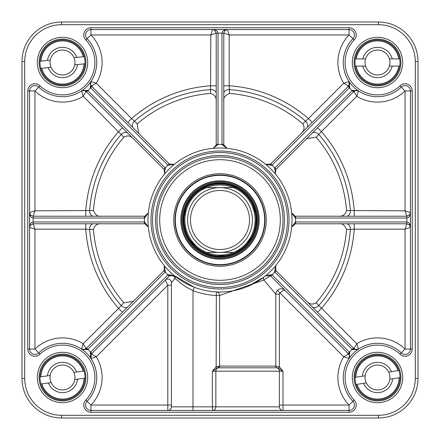 <?xml version="1.0" encoding="UTF-8"?>
<svg xmlns="http://www.w3.org/2000/svg" width="440" height="440" viewBox="0 0 440 440"><rect width="100%" height="100%" fill="white"/><g stroke="black" fill="none" stroke-linecap="round" stroke-linejoin="round"><path stroke-width="0.66" d="M349.63 82.462A189.002 189.002 0 0 1 349.949 82.759M357.242 90.052A189.002 189.002 0 0 1 357.544 90.376M357.539 349.63A189.002 189.002 0 0 1 357.242 349.949M349.949 357.242A189.002 189.002 0 0 1 349.624 357.544M233.503 252.401C224.499 255.976 215.501 255.976 206.498 252.401L233.503 252.401L206.498 252.401A35.101 35.101 0 0 1 206.498 187.6L213.114 185.581L220 184.899L226.886 185.581L233.503 187.6L206.498 187.6L233.503 187.6A35.101 35.101 0 0 1 233.503 252.401A35.101 35.101 0 0 0 233.503 187.6A35.101 35.101 0 0 1 233.503 252.401M224.598 184.294L220 184.003A35.998 35.998 0 0 0 188.821 238.002A35.998 35.998 0 0 0 251.18 238.002A35.998 35.998 0 0 0 220 184.003A36.009 36.009 0 0 0 188.821 238.002A36.009 36.009 0 0 0 251.18 238.002A36.009 36.009 0 0 0 220 183.992L214.847 184.371M220 187.6A32.401 32.401 0 0 0 191.939 236.198A32.401 32.401 0 0 0 248.061 236.198A32.401 32.401 0 0 0 220 187.6M220 190.482A29.519 29.519 0 0 0 194.436 234.762A29.519 29.519 0 0 0 245.564 234.762A29.519 29.519 0 0 0 220 190.482M148.28 226.622A3.603 3.603 0 0 0 148.115 226.078M146.619 224.296A3.603 3.603 0 0 0 146.163 224.065M133.243 301.411L123.827 302.791A126.901 126.901 0 0 1 93.456 229.466C94.529 225.511 97.075 223.619 101.09 223.779M292.171 225.495A3.603 3.603 0 0 0 291.654 227.029A72.001 72.001 0 0 1 265.7 275.638L270.529 275.875L348.612 353.958L349.652 356.213L349.063 358.507L343.772 356.752A39.6 39.6 0 0 0 349.047 405.042L283.002 405.042L283.002 371.201L279.4 366.834L275.798 366.108L275.798 294.184A5.401 5.401 0 0 1 285.021 290.361L284.29 289.751M275.396 266.03A3.603 3.603 0 0 0 275.121 266.547M274.929 268.857A3.603 3.603 0 0 0 275.082 269.329M338.91 223.779C342.194 223.212 344.74 225.104 346.544 229.466A126.901 126.901 0 0 1 316.173 302.791C312.62 304.827 309.48 304.365 306.757 301.411M274.923 172.871A3.603 3.603 0 0 0 275.611 174.262M358.507 349.058L356.752 343.772L353.958 348.612L275.875 270.529L275.638 265.7A72.001 72.001 0 0 0 291.654 227.029L295.576 223.779L295.576 221.98L291.654 227.029A72.001 72.001 0 0 0 291.654 212.971L295.35 218.014L406.841 218.02L408.403 217.487L409.387 216.436L410.086 214.962L410.438 212.619L405.042 210.821L406.841 216.222L295.24 216.222L291.654 212.971A72.001 72.001 0 0 0 275.638 174.301A72.001 72.001 0 0 1 291.654 212.971A3.603 3.603 0 0 0 292.155 214.473M306.757 138.589L316.173 137.209A126.901 126.901 0 0 1 346.544 210.535C345.472 214.489 342.925 216.381 338.91 216.222M265.733 164.389A3.603 3.603 0 0 0 267.124 165.077M223.779 101.09C223.212 97.807 225.104 95.26 229.466 93.456A126.901 126.901 0 0 1 302.791 123.827C304.827 127.38 304.365 130.52 301.411 133.243M225.495 147.829A3.603 3.603 0 0 0 227.029 148.346L223.779 144.76L223.779 33.16L229.18 34.958L227.381 29.563L225.038 29.915L223.564 30.613L222.514 31.598L221.98 33.16L221.986 144.65L227.029 148.346A72.001 72.001 0 0 0 212.971 148.346A3.603 3.603 0 0 0 214.473 147.846M101.09 216.222C97.807 216.788 95.26 214.896 93.456 210.535A126.901 126.901 0 0 1 123.827 137.209C127.38 135.174 130.52 135.636 133.243 138.589M164.698 173.816L164.362 174.301A3.603 3.603 0 0 0 164.368 174.295A3.603 3.603 0 0 0 164.373 174.29A72.001 72.001 0 0 1 174.301 164.362L169.472 164.126L91.388 86.042L96.228 83.248L90.937 81.493A34.199 34.199 0 0 1 81.493 90.937L83.248 96.228L86.042 91.388L164.126 169.472L164.698 173.816L164.368 174.29A72.001 72.001 0 0 0 148.346 212.971L144.76 216.222L33.16 216.222L30.613 215.166L29.563 212.619L29.915 214.962L30.613 216.436L31.598 217.487L33.16 218.02L144.65 218.014L148.346 212.971A72.001 72.001 0 0 0 148.346 227.029L144.65 221.986L33.16 221.98L31.598 222.514L30.613 223.564L29.915 225.038L29.563 227.381L34.958 229.18L33.16 223.779L144.76 223.779L148.346 227.029A72.001 72.001 0 0 0 164.362 265.7L164.126 270.529L86.042 348.612L83.787 349.652L81.493 349.063A34.199 34.199 0 0 1 87.076 401.286A5.401 5.401 0 0 0 90.954 410.438A5.401 5.401 0 0 1 87.076 401.286L90.954 405.042L90.954 410.438A5.401 5.401 0 0 1 87.076 401.286A34.199 34.199 0 0 0 86.686 353.315A34.199 34.199 0 0 0 38.715 352.924A5.401 5.401 0 0 1 29.563 349.047A5.401 5.401 0 0 0 30.129 351.461M164.389 174.268A3.603 3.603 0 0 0 165.077 172.871M138.589 133.243L137.209 123.827A126.901 126.901 0 0 1 210.535 93.456C214.489 94.529 216.381 97.075 216.222 101.09M172.876 165.077A3.603 3.603 0 0 0 174.262 164.389M137.209 123.827L134.497 121.127A5.401 3.812 -45 0 0 133.172 127.826M216.222 93.434A5.401 3.812 0 0 0 210.546 89.623L210.535 93.456M391.479 371.657L398.882 370.497A22.5 22.5 0 0 0 355.003 377.394L365.167 375.793A12.452 12.452 0 0 0 366.284 382.905L363.523 383.339A15.153 15.153 0 0 0 392.596 378.769L389.834 379.203A12.452 12.452 0 0 0 388.718 372.091L391.479 371.657A15.153 15.153 0 0 0 362.401 376.228M363.523 383.339L356.12 384.505A22.5 22.5 0 0 0 399.999 377.608L392.596 378.769M398.882 370.497A22.5 22.5 0 0 1 399.999 377.608L399.097 377.751A21.599 21.599 0 0 1 357.022 384.362L356.12 384.505A22.5 22.5 0 0 1 355.003 377.394L355.9 377.25A21.599 21.599 0 0 1 397.98 370.634L398.882 370.497M389.834 379.203A12.452 12.452 0 0 1 366.284 382.905M365.167 375.793A12.452 12.452 0 0 1 388.718 372.091M362.78 66.099L355.289 66.099A22.5 22.5 0 0 0 399.713 66.099L389.422 66.099A12.452 12.452 0 0 0 389.422 58.9L392.216 58.9A15.153 15.153 0 0 0 362.78 58.9L365.58 58.9A12.452 12.452 0 0 0 365.58 66.099L362.78 66.099A15.153 15.153 0 0 0 392.216 66.099M392.216 58.9L399.713 58.9A22.5 22.5 0 0 0 355.289 58.9L362.78 58.9M355.289 66.099A22.5 22.5 0 0 1 355.289 58.9L356.202 58.9A21.599 21.599 0 0 1 398.8 58.9L399.713 58.9A22.5 22.5 0 0 1 399.713 66.099L398.8 66.099A21.599 21.599 0 0 1 356.202 66.099L355.289 66.099M365.58 58.9A12.452 12.452 0 0 1 389.422 58.9M389.422 66.099A12.452 12.452 0 0 1 365.58 66.099M48.235 67.606L40.783 68.376A22.5 22.5 0 0 0 84.964 63.784L74.729 64.845A12.452 12.452 0 0 0 73.986 57.684L76.764 57.398A15.153 15.153 0 0 0 47.487 60.44L50.27 60.154A12.452 12.452 0 0 0 51.018 67.315L48.235 67.606A15.153 15.153 0 0 0 77.512 64.559M76.764 57.398L84.216 56.623A22.5 22.5 0 0 0 40.035 61.215L47.487 60.44M84.216 56.623A22.5 22.5 0 0 1 84.964 63.784L84.057 63.877A21.599 21.599 0 0 1 41.69 68.283L40.783 68.376A22.5 22.5 0 0 1 40.035 61.215L40.942 61.122A21.599 21.599 0 0 1 83.309 56.716L84.216 56.623M50.27 60.154A12.452 12.452 0 0 1 73.986 57.684M74.729 64.845A12.452 12.452 0 0 1 51.018 67.315M48.378 382.993L40.953 383.977A22.5 22.5 0 0 0 84.992 378.164L74.789 379.511A12.452 12.452 0 0 0 73.849 372.372L76.621 372.004A15.153 15.153 0 0 0 47.438 375.859L50.21 375.491A12.452 12.452 0 0 0 51.156 382.63L48.378 382.993A15.153 15.153 0 0 0 77.561 379.143M76.621 372.004L84.046 371.025A22.5 22.5 0 0 0 40.013 376.838L47.438 375.859M84.046 371.025A22.5 22.5 0 0 1 84.992 378.164L84.084 378.285A21.599 21.599 0 0 1 41.855 383.856L40.953 383.977A22.5 22.5 0 0 1 40.013 376.838L40.915 376.717A21.599 21.599 0 0 1 83.144 371.146L84.046 371.025M50.21 375.491A12.452 12.452 0 0 1 73.849 372.372M74.789 379.511A12.452 12.452 0 0 1 51.156 382.63M220 257.263A37.263 37.263 0 0 0 252.269 201.372A37.263 37.263 0 0 0 187.732 201.372A37.263 37.263 0 0 0 220 257.263M220 180.851A39.149 39.149 0 0 0 186.093 239.575A39.149 39.149 0 0 0 253.907 239.575A39.149 39.149 0 0 0 220 180.851M90.954 27.759A7.2 7.2 0 0 0 85.784 39.969A32.401 32.401 0 0 1 85.41 85.41A32.401 32.401 0 0 1 39.969 85.784A7.2 7.2 0 0 0 27.759 90.954L27.759 349.047A7.2 7.2 0 0 0 39.969 354.216A32.401 32.401 0 0 1 85.41 354.591A32.401 32.401 0 0 1 85.784 400.032A7.2 7.2 0 0 0 90.954 412.242L349.047 412.242A7.2 7.2 0 0 0 354.216 400.032A32.401 32.401 0 0 1 354.591 354.591A32.401 32.401 0 0 1 400.032 354.216A7.2 7.2 0 0 0 412.242 349.047L412.242 90.954A7.2 7.2 0 0 0 400.032 85.784A32.401 32.401 0 0 1 354.591 85.41A32.401 32.401 0 0 1 354.216 39.969A7.2 7.2 0 0 0 349.047 27.759L90.954 27.759L90.954 34.958L87.076 38.715A5.401 5.401 0 0 1 90.954 29.563A5.401 5.401 0 0 0 87.076 38.715A5.401 5.401 0 0 1 90.954 29.563L349.047 29.563A5.401 5.401 0 0 1 352.924 38.715L349.047 34.958L349.047 29.563A5.401 5.401 0 0 1 352.924 38.715A34.199 34.199 0 0 0 353.315 86.686A34.199 34.199 0 0 0 401.286 87.076A5.401 5.401 0 0 1 410.438 90.954L405.042 90.954L401.286 87.076A5.401 5.401 0 0 1 410.438 90.954L410.438 349.047A5.401 5.401 0 0 1 401.286 352.924A5.401 5.401 0 0 0 401.72 353.304M283.002 220A63.003 63.003 0 0 0 188.502 165.44A63.003 63.003 0 0 0 188.502 274.56A63.003 63.003 0 0 0 283.002 220M378.4 24.701L378.4 22L61.6 22A39.6 39.6 0 0 0 22 61.6L22 378.4A39.6 39.6 0 0 0 61.6 418L378.4 418A39.6 39.6 0 0 0 418 378.4L418 61.6A39.6 39.6 0 0 0 378.4 22A39.6 39.6 0 0 1 418 61.6A39.6 39.6 0 0 0 378.4 22A39.6 39.6 0 0 1 418 61.6L415.3 61.6L415.3 378.4A36.9 36.9 0 0 1 378.4 415.3L61.6 415.3A36.9 36.9 0 0 1 24.701 378.4L24.701 61.6A36.9 36.9 0 0 1 61.6 24.701L378.4 24.701A36.9 36.9 0 0 1 415.3 61.6M218.411 366.229A1.799 1.1 72.6 0 1 217.96 367.884A3.603 3.46 90 0 0 215.848 371.201L279.4 371.201A3.603 3.603 0 0 0 277.002 367.807A1.799 1.799 0 0 1 275.798 366.108A1.799 1.799 0 0 0 277.002 367.807A3.603 3.603 0 0 1 279.4 371.201L283.002 371.201L278.454 368.286L277.002 367.807A3.603 3.603 0 0 1 279.4 371.201L279.4 406.841L212.388 406.841L212.388 410.438A3.603 3.46 90 0 0 215.848 406.841L215.848 371.201L212.388 371.201L217.063 368.22L218.433 367.807L277.002 367.807A1.799 1.799 0 0 1 275.798 366.108L219.577 366.108L216.15 366.729L212.388 371.201L212.388 406.841L171.402 406.841L171.402 282.639L175.016 278.421L181.429 283.833L186.885 287.452L193.001 290.615L194.288 287.254L174.301 275.638A72.001 72.001 0 0 1 164.362 265.7L165.319 271.876L164.126 270.529M81.493 349.063L87.467 349.718L86.042 348.612L83.248 343.772L81.493 349.063A34.199 34.199 0 0 1 90.937 358.507L96.228 356.752L91.388 353.958L169.472 275.875A3.603 2.623 -135 0 1 172.513 275.616A3.603 2.623 -135 0 1 175.016 278.421A3.603 2.728 129.4 0 0 174.301 275.638A72.001 72.001 0 0 0 265.7 275.638L263.786 277.156L247.83 286.402M171.402 282.639A3.603 3.603 0 0 0 165.253 280.093L167.799 285.18L171.402 285.18M279.4 406.841A3.603 3.603 0 0 0 283.002 410.438A3.603 3.603 0 0 1 279.4 406.841A3.603 3.603 0 0 0 283.002 410.438L283.002 405.042L279.4 405.042M171.402 406.841A3.603 3.603 0 0 1 167.799 410.438L167.799 405.042L90.954 405.042A39.6 39.6 0 0 0 96.228 356.752L167.799 285.18L167.799 405.042L171.402 405.042M173.971 275.396A3.603 3.603 -135 0 0 173.454 275.121M171.138 274.929A3.603 3.603 -135 0 0 170.671 275.082M193.001 410.438L193.001 290.615A75.597 75.597 0 0 0 216.15 295.504L219.577 295.504A3.603 3.427 92.9 0 0 216.332 291.907L216.15 366.729L217.063 368.22M218.014 144.65L218.02 33.16L217.487 31.598L216.436 30.613L214.962 29.915L212.619 29.563L210.821 34.958L216.222 33.16L216.222 144.76L213.554 148.236L212.971 148.346L218.014 144.65L216.222 144.76M348.134 86.521L349.409 87.791L349.718 87.467L349.063 81.493L343.772 83.248L348.612 86.042L270.529 164.126L265.7 164.362A72.001 72.001 0 0 1 275.638 174.301L275.303 173.816L275.875 169.472L353.958 91.388L356.213 90.349L358.479 90.921M287.502 220A67.502 67.502 0 0 0 186.252 161.546A67.502 67.502 0 0 0 186.252 278.454A67.502 67.502 0 0 0 287.502 220M266.184 164.698L265.711 164.368A72.001 72.001 0 0 0 227.029 148.346M38.28 86.697A5.401 5.401 0 0 0 29.563 90.954A5.401 5.401 0 0 1 38.715 87.076A34.199 34.199 0 0 0 86.686 86.686A34.199 34.199 0 0 0 87.076 38.715A34.199 34.199 0 0 1 90.937 81.493L90.283 87.467L167.959 165.16L174.301 164.362A72.001 72.001 0 0 1 212.971 148.346A72.001 72.001 0 0 0 174.301 164.362L173.816 164.698M93.456 210.535L89.623 210.546A5.401 3.812 -90 0 0 93.423 216.222M127.831 133.177A5.401 3.812 -45 0 0 121.127 134.497L123.827 137.209M30.096 225.495L29.563 227.381L30.096 225.489L33.16 223.779L33.16 216.222L34.958 210.821L34.958 90.954L29.563 90.954A5.401 5.401 0 0 1 38.715 87.076L34.958 90.954A39.6 39.6 0 0 0 83.248 96.228L121.127 134.497A130.719 130.719 0 0 0 89.623 210.546L34.958 210.821L29.563 212.619L29.722 213.681M85.778 216.222L85.778 210.821A134.536 134.536 0 0 1 118.597 131.582L122.419 127.765M127.765 122.419L131.582 118.597L96.228 83.248A39.6 39.6 0 0 0 90.954 34.958L210.821 34.958L210.546 89.623A130.719 130.719 0 0 0 134.497 121.127L131.582 118.597A134.536 134.536 0 0 1 210.821 85.778L216.222 85.778M229.466 93.456L229.455 89.623A5.401 3.812 0 0 0 223.779 93.434M306.823 127.831A5.401 3.812 45 0 0 305.503 121.127L302.791 123.827M223.779 85.778L229.18 85.778L229.18 34.958L349.047 34.958A39.6 39.6 0 0 0 343.772 83.248L308.418 118.597L312.235 122.419M308.418 118.597L305.503 121.127A130.719 130.719 0 0 0 229.455 89.623L229.18 85.778A134.536 134.536 0 0 1 308.418 118.597M316.173 137.209L318.874 134.497A5.401 3.812 45 0 0 312.169 133.177M346.566 216.222A5.401 3.812 90 0 0 350.377 210.546L346.544 210.535M358.501 90.937L352.534 90.283L352.209 90.591L274.681 168.124L275.638 174.301L275.303 173.816M352.534 90.283L353.958 91.388L356.752 96.228L358.507 90.937M317.581 127.765L321.404 131.582L356.752 96.228A39.6 39.6 0 0 0 405.042 90.954L405.042 210.821L350.377 210.546A130.719 130.719 0 0 0 318.874 134.497L321.404 131.582A134.536 134.536 0 0 1 354.222 210.821L354.222 216.222M346.544 229.466L350.377 229.455A5.401 3.812 90 0 0 346.566 223.779M312.169 306.823A5.401 3.812 135 0 0 318.874 305.503L316.173 302.791M354.216 400.032L352.924 401.286A34.199 34.199 0 0 1 353.315 353.315A34.199 34.199 0 0 1 401.286 352.924L405.042 349.047L410.438 349.047A5.401 5.401 0 0 1 401.286 352.924A34.199 34.199 0 0 0 353.315 353.315A34.199 34.199 0 0 0 352.924 401.286A5.401 5.401 0 0 1 349.047 410.438L349.047 405.042L352.924 401.286A5.401 5.401 0 0 1 349.047 410.438L90.954 410.438L90.954 412.242M295.576 223.779L406.841 223.779L405.042 229.18L410.438 227.381L410.086 225.038L409.387 223.564L408.403 222.514L406.841 221.98L295.576 221.98A75.597 75.597 0 0 0 295.576 218.02L295.576 216.222M354.222 223.779L354.222 229.18L405.042 229.18L405.042 349.047A39.6 39.6 0 0 0 356.752 343.772L318.874 305.503A130.719 130.719 0 0 0 350.377 229.455L354.222 229.18A134.536 134.536 0 0 1 321.404 308.418L317.581 312.235M354.492 349.052A3.603 3.603 0 0 0 355.57 349.541M356.158 349.652A3.603 3.603 0 0 0 358.221 349.234M123.827 302.791L121.127 305.503A5.401 3.812 -135 0 0 127.826 306.829M93.434 223.779A5.401 3.812 -90 0 0 89.623 229.455L93.456 229.466M27.759 349.047L34.958 349.047L38.715 352.924A5.401 5.401 0 0 1 29.563 349.047L29.563 90.954L27.759 90.954M122.419 312.235L118.597 308.418L83.248 343.772A39.6 39.6 0 0 0 34.958 349.047L34.958 229.18L85.778 229.18L85.778 223.779M85.778 229.18L89.623 229.455A130.719 130.719 0 0 0 121.127 305.503L118.597 308.418A134.536 134.536 0 0 1 85.778 229.18M243.062 288.206L239.696 289.25M235.114 290.395L229.697 291.346M228.52 291.495L224.131 291.88M219.764 292L216.332 291.907M263.786 277.156A3.603 1.793 -127.5 0 0 263.868 280.011L275.798 294.184L279.4 294.184A1.799 1.799 0 0 1 279.928 292.908L283.002 290.582L285.021 290.361A5.401 5.401 0 0 0 275.798 294.184M218.433 367.807A1.799 1.716 90 0 0 219.577 366.108L219.577 295.504L263.868 280.011L271.876 274.681L265.7 275.638L266.184 275.303M349.063 358.507L349.718 352.534L348.612 353.958L343.772 356.752L277.382 290.361M352.534 349.718L358.501 349.063L356.757 349.663L355.696 349.575L353.958 348.612L352.534 349.718L352.209 349.409A37.802 37.802 0 0 0 349.409 352.209L348.134 353.48M349.718 352.534L271.876 274.681M275.638 265.7L274.681 271.876L352.209 349.409L353.48 348.134M276.111 270.765L274.841 272.041A75.597 75.597 0 0 1 272.041 274.841L270.765 276.111M275.875 270.529L274.681 271.876M409.904 214.506L410.438 212.619L409.904 214.511L406.841 216.222L406.841 223.779L409.387 224.835L410.438 227.381L410.278 226.32M295.24 223.779L295.35 221.986M295.24 216.222L295.35 218.014M349.074 81.521L349.575 84.304L348.612 86.042L349.718 87.467M265.7 164.362L271.876 165.319L349.409 87.791A37.802 37.802 0 0 0 352.209 90.591L353.48 91.867M274.681 168.124L275.875 169.472M270.765 163.889L272.041 165.16A75.597 75.597 0 0 1 274.841 167.959L276.111 169.235M270.529 164.126L271.876 165.319M214.506 30.096L212.619 29.563L214.511 30.096L216.222 33.16L223.779 33.16L224.835 30.613L227.381 29.563L226.32 29.722M223.779 144.424L221.98 144.424A75.597 75.597 0 0 0 218.02 144.424L216.222 144.424M223.779 144.76L221.986 144.65M81.499 90.937L83.787 90.349L86.042 91.388L87.467 90.283L81.521 90.921M164.126 169.472L165.16 167.959L87.467 90.283M148.346 212.971A72.001 72.001 0 0 1 164.362 174.301L165.319 168.124M163.889 169.235L165.16 167.959A75.597 75.597 0 0 1 167.959 165.16L169.235 163.889M86.521 91.867L87.791 90.591A37.802 37.802 0 0 0 90.591 87.791L91.867 86.521M90.283 87.467L91.388 86.042L90.349 83.787L90.937 81.493M168.124 165.319L169.472 164.126M144.76 223.779L144.65 221.986M144.424 223.779L144.424 221.98A75.597 75.597 0 0 1 144.424 218.02L144.424 216.222M144.76 216.222L144.65 218.014M90.921 358.479L91.388 353.958L90.283 352.534L90.937 358.507A34.199 34.199 0 0 1 87.076 401.286A34.199 34.199 0 0 0 86.686 353.315A34.199 34.199 0 0 0 38.715 352.924L39.969 354.216M168.124 274.681L169.472 275.875L174.301 275.638L168.124 274.681L90.283 352.534M169.235 276.111L167.959 274.841A75.597 75.597 0 0 1 165.16 272.041L165.319 271.876M91.867 353.48L90.591 352.209A37.802 37.802 0 0 0 87.791 349.409L86.521 348.134M87.467 349.718L165.16 272.041L163.889 270.765M278.454 368.286L279.4 366.834L279.4 294.184M85.899 377.498A23.402 23.402 0 0 1 50.798 397.766A23.402 23.402 0 0 1 50.798 357.236A23.402 23.402 0 0 1 85.899 377.498M87.698 377.498A25.201 25.201 0 0 0 49.902 355.674A25.201 25.201 0 0 0 49.902 399.322A25.201 25.201 0 0 0 87.698 377.498M85.899 62.502A23.402 23.402 0 0 1 50.798 82.764A23.402 23.402 0 0 1 50.798 42.235A23.402 23.402 0 0 1 85.899 62.502M87.698 62.502A25.201 25.201 0 0 0 49.902 40.678A25.201 25.201 0 0 0 49.902 84.326A25.201 25.201 0 0 0 87.698 62.502M400.901 62.502A23.402 23.402 0 0 1 365.8 82.764A23.402 23.402 0 0 1 365.8 42.235A23.402 23.402 0 0 1 400.901 62.502M402.699 62.502A25.201 25.201 0 0 0 364.898 40.678A25.201 25.201 0 0 0 364.898 84.326A25.201 25.201 0 0 0 402.699 62.502M400.901 377.498A23.402 23.402 0 0 1 365.8 397.766A23.402 23.402 0 0 1 365.8 357.236A23.402 23.402 0 0 1 400.901 377.498M402.699 377.498A25.201 25.201 0 0 0 364.898 355.674A25.201 25.201 0 0 0 364.898 399.322A25.201 25.201 0 0 0 402.699 377.498M266.261 220A46.261 46.261 0 0 0 196.873 179.938A46.261 46.261 0 0 0 196.873 260.062A46.261 46.261 0 0 0 266.261 220M265.001 220A45.001 45.001 0 0 1 197.5 258.973A45.001 45.001 0 0 1 197.5 181.027A45.001 45.001 0 0 1 265.001 220M418 378.4A39.6 39.6 0 0 1 378.4 418A39.6 39.6 0 0 0 418 378.4L415.3 378.4M206.498 187.6A35.101 35.101 0 0 0 206.498 252.401M220 256.542A36.542 36.542 0 0 0 256.542 220A36.542 36.542 0 0 0 220 183.458A36.542 36.542 0 0 0 183.458 220A36.542 36.542 0 0 0 220 256.542M220 175.362A44.638 44.638 0 0 0 181.34 242.319A44.638 44.638 0 0 0 258.66 242.319A44.638 44.638 0 0 0 220 175.362M220 258.132A38.132 38.132 0 0 0 258.132 220A38.132 38.132 0 0 0 220 181.869A38.132 38.132 0 0 0 181.869 220A38.132 38.132 0 0 0 220 258.132M220 180.978A39.023 39.023 0 0 0 186.208 239.509A39.023 39.023 0 0 0 253.792 239.509A39.023 39.023 0 0 0 220 180.978M280.302 220A60.302 60.302 0 0 0 189.849 167.778A60.302 60.302 0 0 0 189.849 272.223A60.302 60.302 0 0 0 280.302 220M155.502 220A64.499 64.499 0 0 0 220 284.499A64.499 64.499 0 0 0 284.499 220A64.499 64.499 0 0 0 220 155.502A64.499 64.499 0 0 0 155.502 220M151.003 220A68.998 68.998 0 0 0 216.629 288.915A68.998 68.998 0 0 0 288.673 226.738A68.998 68.998 0 0 0 223.372 151.085A68.998 68.998 0 0 0 151.003 220M349.052 85.509A3.603 3.603 0 0 0 349.541 84.43M349.652 83.842A3.603 3.603 0 0 0 349.234 81.779M39.969 85.784L38.715 87.076A34.199 34.199 0 0 0 86.686 86.686A34.199 34.199 0 0 0 87.076 38.715L85.784 39.969M354.216 39.969L352.924 38.715A34.199 34.199 0 0 0 353.315 86.686A34.199 34.199 0 0 0 401.286 87.076L400.032 85.784M87.076 401.286L85.784 400.032M349.047 410.438L349.047 412.242M401.286 352.924L400.032 354.216M410.438 349.047L412.242 349.047M410.438 90.954L412.242 90.954M349.047 29.563L349.047 27.759M61.6 418L61.6 415.3M378.4 415.3L378.4 418M61.6 24.701L61.6 22M24.701 61.6L22 61.6M24.701 378.4L22 378.4M207.84 186.115L200.679 189.624M191.554 197.934L188.689 202.235M185.774 208.84L184.156 216.651M184.206 223.872L185.13 228.954L186.769 233.849M190.201 240.202L195.382 246.268M201.124 250.652L205.7 253.039L210.579 254.744M217.701 255.926L225.671 255.552M237.341 251.548L241.681 248.743M246.978 243.837L251.565 237.309M255.558 225.632L255.998 220.484M255.371 213.29L253.022 205.667M246.24 195.355L242.88 192.209M237.523 188.556L230.929 185.697M85.355 90.849L86.042 91.388M349.19 81.703L348.898 85.718M349.145 354.646L348.612 353.958M349.652 356.213L349.641 356.884M349.333 358.017L349.107 358.43M353.958 348.612L354.283 348.898M357.561 349.514L356.757 349.663M355.696 349.575L354.932 349.305M291.764 213.554L291.659 212.982M356.213 90.349L356.884 90.359M358.017 90.668L358.43 90.893M349.514 82.439L349.663 83.243M349.575 84.304L349.305 85.069M213.554 148.236L212.982 148.34M81.571 90.893L81.983 90.668M83.116 90.359L83.787 90.349M90.349 83.787L90.359 83.116M90.668 81.978L90.888 81.571M90.893 358.43L90.668 358.017M90.359 356.884L90.349 356.213M83.787 349.652L83.116 349.641M81.978 349.333L81.571 349.113"/></g></svg>
